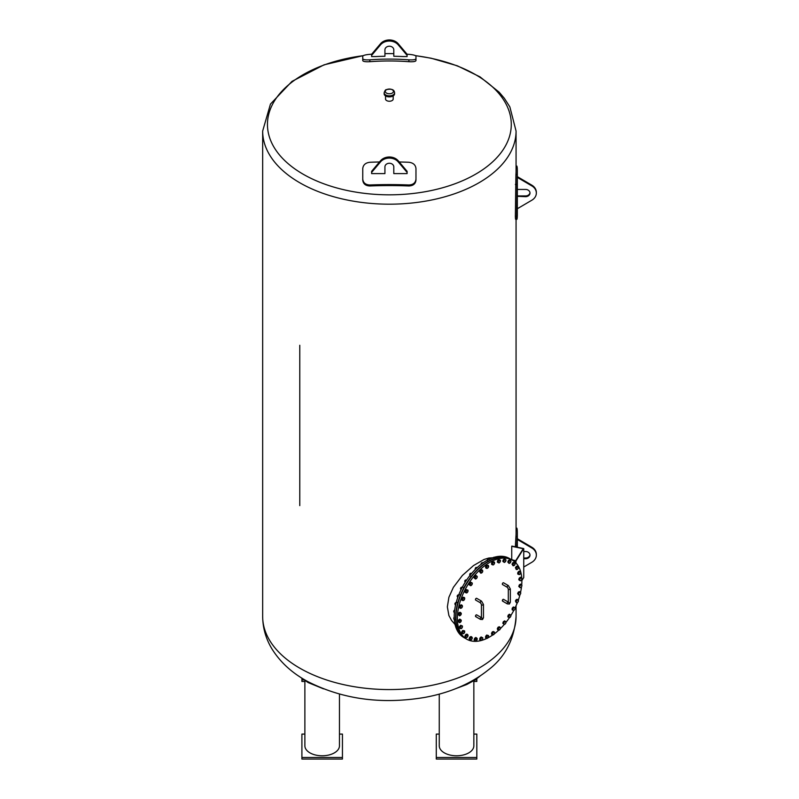 <?xml version="1.0" encoding="UTF-8"?>
<svg xmlns="http://www.w3.org/2000/svg" width="799" height="799" viewBox="0 0 799 799"><rect width="100%" height="100%" fill="white"/><g stroke="black" fill="none" stroke-linecap="round" stroke-linejoin="round"><path stroke-width="1.2" d="M503.05 601.058A1.009 0.589 -60 0 1 502.551 599.939A1.009 0.589 -60 0 1 503.56 599.35L508.314 602.096A1.009 0.589 120 0 0 507.385 603.904L502.551 601.108M507.385 587.355L502.551 584.558A1.009 0.589 -60 0 1 503.56 582.801L508.394 585.597A1.009 0.589 -60 0 0 507.385 587.355L508.314 588.953A1.009 0.589 0 0 0 510.341 588.953L510.341 602.196L509.412 604.004L507.385 603.904M521.827 579.165A45.613 26.337 -60 0 1 521.867 581.093A45.613 26.337 -60 0 1 521.707 584.948M521.517 586.746A45.613 26.337 -60 0 1 520.558 592.349M520.009 594.636A45.613 26.337 -60 0 1 518.341 600.059M517.392 602.596A45.613 26.337 -60 0 1 515.105 607.819M513.807 610.376A45.613 26.337 -60 0 1 510.941 615.34M509.372 617.747A45.613 26.337 -60 0 1 505.977 622.361M505.328 621.302L505.767 621.752A1.518 0.879 120 0 0 504.798 621.762A1.518 0.879 120 0 0 503.909 622.97A1.518 0.879 120 0 0 503.979 624.169A1.518 0.879 120 0 0 504.938 624.159L504.229 624.508L503.54 623.719L504.089 622.111L505.328 621.302L504.598 620.883L503.36 621.692L502.811 623.29L504.229 624.508A45.613 26.337 -60 0 1 500.384 628.603M498.616 630.281A45.613 26.337 -60 0 1 494.321 633.847M492.813 634.925A45.613 26.337 -60 0 1 487.929 637.882M488.509 635.565L488.598 636.334A1.518 0.879 120 0 0 488.059 635.575A1.518 0.879 120 0 0 486.991 636.194A1.518 0.879 120 0 0 486.451 637.582L487.43 635.475L488.509 635.565L486.701 635.045L485.622 636.384L485.622 637.822L486.351 638.241L486.451 637.582A1.518 0.879 120 0 0 486.991 638.341A45.613 26.337 -60 0 1 466.806 639.22A45.613 26.337 -60 0 1 466.806 586.546A45.613 26.337 -60 0 1 512.419 560.209A45.613 26.337 -60 0 1 521.757 578.086M476.174 616.578A1.009 0.589 -60 0 1 475.675 615.46A1.009 0.589 -60 0 1 476.683 614.87L481.437 617.617A1.009 0.589 120 0 0 480.509 619.415L475.675 616.628M480.509 602.865L475.675 600.079A1.009 0.589 -60 0 1 476.683 598.321L481.517 601.108A1.009 0.589 -60 0 0 480.509 602.865L481.437 604.473A1.009 0.589 0 0 0 483.465 604.473L483.465 617.717L482.536 619.525L480.509 619.415M502.98 560.788A1.428 0.819 -60 0 1 503.15 560.199M507.984 561.537A1.428 0.819 -60 0 1 508.264 560.888M512.289 563.724A1.428 0.819 -60 0 1 512.658 563.085M515.725 567.28A1.428 0.819 -60 0 1 516.144 566.721M518.931 579.215A1.428 0.819 -60 0 1 519.07 578.656M518.96 585.907A1.428 0.819 -60 0 1 519.21 585.268M517.862 593.098A1.428 0.819 -60 0 1 518.201 592.449M515.685 600.528A1.428 0.819 -60 0 1 516.094 599.939M512.519 607.919A1.428 0.819 -60 0 1 512.938 607.42M507.934 616.259A1.428 0.819 -60 0 1 508.034 615.749M502.99 622.761A1.428 0.819 -60 0 1 503.2 622.141M497.527 628.354A1.428 0.819 -60 0 1 497.837 627.704M491.765 632.828A1.428 0.819 -60 0 1 492.154 632.209M485.932 636.014A1.428 0.819 -60 0 1 486.351 635.485M474.266 639.41A1.428 0.819 -60 0 1 474.436 638.82M469.343 638.221A1.428 0.819 -60 0 1 469.622 637.582M465.198 635.545A1.428 0.819 -60 0 1 465.567 634.905M462.002 631.46A1.428 0.819 -60 0 1 462.421 630.9M458.296 621.113A1.428 0.819 -60 0 1 458.436 620.553M458.336 614.012A1.428 0.819 -60 0 1 458.576 613.372M459.565 606.341A1.428 0.819 -60 0 1 459.904 605.692M461.952 598.391A1.428 0.819 -60 0 1 462.361 597.792M465.418 590.481A1.428 0.819 -60 0 1 465.847 589.982M469.283 584.189A1.428 0.819 -60 0 1 469.393 583.679M474.276 577.297A1.428 0.819 -60 0 1 474.486 576.678M479.839 571.245A1.428 0.819 -60 0 1 480.159 570.596M485.792 566.271A1.428 0.819 -60 0 1 486.182 565.652M491.894 562.556A1.428 0.819 -60 0 1 492.324 562.027M498.077 562.556L498.296 561.837A1.518 0.879 120 0 0 498.646 562.816A1.518 0.879 120 0 0 499.695 562.446L499.015 562.955L497.358 562.136L497.597 560.588L498.776 559.45L500.434 560.269L499.695 562.446A1.518 0.879 120 0 0 500.404 561.098A1.518 0.879 120 0 0 500.064 560.129L500.434 560.269M498.296 561.837L499.005 560.489A1.518 0.879 120 0 0 498.296 561.837M497.597 560.588L498.326 561.008M499.005 560.489L500.064 560.129A1.518 0.879 120 0 0 499.005 560.489M498.776 559.45L499.495 559.869M504.299 562.466L502.811 561.347L503.29 559.749L504.519 558.851L506.007 559.969L505.008 562.067A1.518 0.879 120 0 0 505.867 560.828A1.518 0.879 120 0 0 505.727 559.67A1.518 0.879 120 0 0 504.728 559.769A1.518 0.879 120 0 0 503.879 561.018A1.518 0.879 120 0 0 504.019 562.166A1.518 0.879 120 0 0 505.008 562.067L504.299 562.466L503.54 561.767L504.019 560.169L505.248 559.27M502.811 561.347L503.54 561.767M503.29 559.749L504.019 560.169M509.053 563.425L507.774 562.027L508.464 560.439L509.702 559.819L510.98 561.208L509.762 563.165A1.518 0.879 120 0 0 510.731 562.057A1.518 0.879 120 0 0 510.801 560.778A1.518 0.879 120 0 0 509.902 560.608A1.518 0.879 120 0 0 508.943 561.717A1.518 0.879 120 0 0 508.873 562.995A1.518 0.879 120 0 0 509.762 563.165L509.053 563.425L508.504 562.456L509.193 560.858L510.431 560.239M507.774 562.027L508.504 562.456M508.464 560.439L509.193 560.858M513.088 565.792L512.029 564.174L512.908 562.646L514.107 562.326L515.155 563.944L513.777 565.682A1.518 0.879 120 0 0 514.816 564.763A1.518 0.879 120 0 0 515.095 563.405A1.518 0.879 120 0 0 514.336 562.965A1.518 0.879 120 0 0 513.298 563.884A1.518 0.879 120 0 0 513.018 565.243A1.518 0.879 120 0 0 513.777 565.682L513.088 565.792L512.758 564.593L513.637 563.065L514.836 562.746M512.029 564.174L512.758 564.593M512.908 562.646L513.637 563.065M516.244 569.477L515.435 567.67L516.474 566.281L517.582 566.271L518.391 568.079L516.903 569.527A1.518 0.879 120 0 0 517.972 568.828A1.518 0.879 120 0 0 518.451 567.44A1.518 0.879 120 0 0 517.852 566.751A1.518 0.879 120 0 0 516.773 567.45A1.518 0.879 120 0 0 516.304 568.838A1.518 0.879 120 0 0 516.903 569.527L516.244 569.477L516.164 568.099L517.193 566.701L518.311 566.691M515.435 567.67L516.164 568.099M516.474 566.281L517.193 566.701M518.421 574.351L517.692 573.932L517.852 572.414L519 571.205L519.979 571.505L520.708 571.924L520.549 573.442L519 574.551A1.518 0.879 120 0 0 520.069 574.101A1.518 0.879 120 0 0 520.728 572.743A1.518 0.879 120 0 0 520.319 571.834A1.518 0.879 120 0 0 519.25 572.284A1.518 0.879 120 0 0 518.591 573.642A1.518 0.879 120 0 0 519 574.551L518.421 574.351L518.581 572.833L519.73 571.625L520.708 571.924M517.852 572.414L518.581 572.833M519 571.205L519.73 571.625M520.329 580.813L518.781 579.784L519.18 578.206L520.399 577.218L521.637 577.997A1.518 0.879 120 0 0 520.618 578.186A1.518 0.879 120 0 0 519.809 579.475A1.518 0.879 120 0 0 520.019 580.563A1.518 0.879 120 0 0 521.038 580.384L520.329 580.813L519.51 580.214L519.909 578.626L521.128 577.637M521.547 579.834L521.038 580.384A1.518 0.879 120 0 0 521.847 579.095L521.547 579.834M518.781 579.784L519.51 580.214M519.18 578.206L519.909 578.626M521.637 577.997L521.847 579.095A1.518 0.879 120 0 0 521.637 577.997M520.109 587.724L518.761 586.416L519.38 584.818L520.618 584.099L521.757 585.018A1.518 0.879 120 0 0 520.828 584.938A1.518 0.879 120 0 0 519.889 586.096A1.518 0.879 120 0 0 519.889 587.335A1.518 0.879 120 0 0 520.828 587.415L520.109 587.724L519.49 586.836L520.109 585.238L521.347 584.518M521.347 587.005L520.828 587.415A1.518 0.879 120 0 0 521.757 586.256L521.347 587.005M518.761 586.416L519.49 586.836M519.38 584.818L520.109 585.238M521.757 585.018L521.757 586.256A1.518 0.879 120 0 0 521.757 585.018M518.741 595.105L517.622 593.557L518.441 592.009L519.65 591.59L520.678 592.628A1.518 0.879 120 0 0 519.869 592.279A1.518 0.879 120 0 0 518.851 593.258A1.518 0.879 120 0 0 518.641 594.596A1.518 0.879 120 0 0 519.45 594.955L518.741 595.105L518.341 593.977L519.16 592.429L520.379 592.009M519.959 594.686L519.45 594.955A1.518 0.879 120 0 0 520.469 593.967L519.959 594.686M517.622 593.557L518.341 593.977M518.441 592.009L519.16 592.429M520.678 592.628L520.469 593.967A1.518 0.879 120 0 0 520.678 592.628M516.294 602.686L515.405 600.938L516.384 599.5L517.532 599.39L518.441 600.528A1.518 0.879 120 0 0 517.782 599.919A1.518 0.879 120 0 0 516.723 600.698A1.518 0.879 120 0 0 516.304 602.076A1.518 0.879 120 0 0 516.963 602.686L516.294 602.686L516.134 601.357L517.113 599.919L518.261 599.809M517.442 602.576L516.963 602.686A1.518 0.879 120 0 0 518.032 601.907L517.442 602.576M515.405 600.938L516.134 601.357M516.384 599.5L517.113 599.919M518.441 600.528L518.032 601.907A1.518 0.879 120 0 0 518.441 600.528M512.848 610.176L512.119 609.747L512.199 608.279L513.318 607L515.075 607.62L515.125 608.409A1.518 0.879 120 0 0 514.656 607.57A1.518 0.879 120 0 0 513.577 608.109A1.518 0.879 120 0 0 512.988 609.487A1.518 0.879 120 0 0 513.457 610.326L512.848 610.176L512.928 608.698L514.047 607.42L515.075 607.62M513.877 610.376L513.457 610.326A1.518 0.879 120 0 0 514.536 609.787L513.877 610.376M512.199 608.279L512.928 608.698M513.318 607L514.047 607.42M515.125 608.409L514.536 609.787A1.518 0.879 120 0 0 515.125 608.409M508.544 617.267L507.814 616.848L508.134 615.28L509.333 614.221L510.591 614.95A1.518 0.879 120 0 0 509.552 615.23A1.518 0.879 120 0 0 508.793 616.538A1.518 0.879 120 0 0 509.073 617.577L508.863 615.699L510.062 614.641M509.422 617.777L509.073 617.577A1.518 0.879 120 0 0 510.112 617.297L509.422 617.777M508.134 615.28L508.863 615.699M510.591 614.95L510.871 615.989A1.518 0.879 120 0 0 510.591 614.95M510.871 615.989L510.112 617.297A1.518 0.879 120 0 0 510.871 615.989M502.811 623.29L503.54 623.719M503.36 621.692L504.089 622.111M505.767 621.752L505.837 622.95A1.518 0.879 120 0 0 505.767 621.752M505.837 622.95L504.938 624.159A1.518 0.879 120 0 0 505.837 622.95M498.506 630.301L498.356 629.832A1.518 0.879 120 0 0 499.215 630.101L497.777 629.882L497.298 628.833L498.057 627.255L499.285 626.736L500.344 627.734A1.518 0.879 120 0 0 499.495 627.475A1.518 0.879 120 0 0 498.496 628.523A1.518 0.879 120 0 0 498.356 629.832L498.786 627.674L500.014 627.155M497.298 628.833L498.027 629.252M498.057 627.255L498.786 627.674M500.344 627.734L500.204 629.053A1.518 0.879 120 0 0 500.344 627.734M500.204 629.053L499.215 630.101A1.518 0.879 120 0 0 500.204 629.053M492.464 634.935L492.444 634.366A1.518 0.879 120 0 0 493.153 634.885L491.735 634.516L491.495 633.257L492.434 631.769L493.602 631.55L494.551 632.658A1.518 0.879 120 0 0 493.842 632.139A1.518 0.879 120 0 0 492.783 632.988A1.518 0.879 120 0 0 492.444 634.366L493.163 632.189L494.331 631.969M491.495 633.257L492.224 633.677M492.434 631.769L493.163 632.189M494.551 632.658L494.201 634.036A1.518 0.879 120 0 0 494.551 632.658M494.201 634.036L493.153 634.885A1.518 0.879 120 0 0 494.201 634.036M485.622 636.384L486.351 636.803M486.991 638.341A1.518 0.879 120 0 0 488.059 637.722A1.518 0.879 120 0 0 488.598 636.334L487.43 638.341L486.351 638.241M486.701 635.045L487.43 635.475M480.399 640.079L480.618 639.36A1.518 0.879 120 0 0 480.958 640.339L479.67 639.659L479.909 638.111L481.088 636.973L482.746 637.802L482.726 638.631A1.518 0.879 120 0 0 482.376 637.652A1.518 0.879 120 0 0 481.328 638.021A1.518 0.879 120 0 0 480.618 639.36L481.817 637.392L482.746 637.802M479.909 638.111L480.638 638.531M481.088 636.973L481.817 637.392M482.726 638.631L482.017 639.969A1.518 0.879 120 0 0 482.726 638.631M482.017 639.969L480.958 640.339A1.518 0.879 120 0 0 482.017 639.969M474.097 639.959L474.826 640.389L475.155 639.639A1.518 0.879 120 0 0 475.295 640.788A1.518 0.879 120 0 0 476.294 640.688A1.518 0.879 120 0 0 477.143 639.44A1.518 0.879 120 0 0 477.003 638.291L476.294 640.688L475.585 641.088L474.097 639.959L474.576 638.361L475.804 637.462L477.003 638.291A1.518 0.879 120 0 0 476.014 638.391A1.518 0.879 120 0 0 475.155 639.639L476.534 637.892M474.576 638.361L475.305 638.781M475.585 641.088L474.826 640.389M469.123 638.721L469.852 639.14L470.291 638.401A1.518 0.879 120 0 0 470.221 639.679A1.518 0.879 120 0 0 471.12 639.859A1.518 0.879 120 0 0 472.079 638.751A1.518 0.879 120 0 0 472.149 637.472L471.64 639.49L469.672 639.689L469.123 638.721L469.812 637.133L471.05 636.513L472.149 637.472A1.518 0.879 120 0 0 471.26 637.302A1.518 0.879 120 0 0 470.291 638.401L471.78 636.933M469.812 637.133L470.541 637.552M470.401 640.109L469.852 639.14M464.938 635.984L465.667 636.404L466.207 635.704A1.518 0.879 120 0 0 465.927 637.063A1.518 0.879 120 0 0 466.686 637.502A1.518 0.879 120 0 0 467.725 636.573A1.518 0.879 120 0 0 468.004 635.215L467.185 637.282L465.258 637.183L464.938 635.984L465.817 634.466L467.016 634.146L468.004 635.215A1.518 0.879 120 0 0 467.245 634.776A1.518 0.879 120 0 0 466.207 635.704L467.745 634.566M465.817 634.466L466.546 634.885M465.987 637.602L465.667 636.404M461.712 631.859L462.441 632.279L463.05 631.629A1.518 0.879 120 0 0 462.571 633.018A1.518 0.879 120 0 0 463.17 633.707A1.518 0.879 120 0 0 464.249 633.008A1.518 0.879 120 0 0 464.718 631.619L463.63 633.647L461.792 633.237L461.712 631.859L462.741 630.461L464.579 630.87L464.718 631.619A1.518 0.879 120 0 0 464.119 630.93A1.518 0.879 120 0 0 463.05 631.629L464.579 630.87M462.741 630.461L463.47 630.88M462.521 633.657L462.441 632.279M459.555 626.486L460.953 626.366A1.518 0.879 120 0 0 460.294 627.724A1.518 0.879 120 0 0 460.703 628.633A1.518 0.879 120 0 0 461.772 628.184A1.518 0.879 120 0 0 462.431 626.816L461.103 628.733L459.395 628.004L459.555 626.486L460.703 625.277L462.411 626.007L462.431 626.816A1.518 0.879 120 0 0 462.012 625.907A1.518 0.879 120 0 0 460.953 626.366L461.432 625.697L462.411 626.007M460.703 625.277L461.432 625.697M460.114 628.423L460.284 626.915M459.705 622.711L459.385 622.461A1.518 0.879 120 0 0 460.404 622.281A1.518 0.879 120 0 0 461.213 620.993A1.518 0.879 120 0 0 461.003 619.894L460.404 622.281L459.705 622.711L458.157 621.692L458.556 620.104L459.775 619.115L461.003 619.894A1.518 0.879 120 0 0 459.984 620.084L460.504 619.535M459.285 620.523L459.984 620.084A1.518 0.879 120 0 0 459.175 621.372L458.556 620.104M459.385 622.461L459.175 621.372A1.518 0.879 120 0 0 459.385 622.461M458.157 621.692L458.886 622.111M459.485 615.829L459.265 615.44A1.518 0.879 120 0 0 460.194 615.53A1.518 0.879 120 0 0 461.133 614.371A1.518 0.879 120 0 0 461.133 613.123L460.194 615.53L459.485 615.829L458.127 614.531L458.756 612.923L459.994 612.214L461.133 613.123A1.518 0.879 120 0 0 460.194 613.043L460.723 612.633M459.485 613.342L460.194 613.043A1.518 0.879 120 0 0 459.265 614.201L459.485 613.342L458.756 612.923M459.265 615.44L459.265 614.201A1.518 0.879 120 0 0 459.265 615.44M458.127 614.531L458.856 614.95M460.444 608.349L460.344 607.839A1.518 0.879 120 0 0 461.153 608.189A1.518 0.879 120 0 0 462.172 607.2A1.518 0.879 120 0 0 462.381 605.862L461.662 607.919L459.715 607.929L459.325 606.801L460.134 605.243L461.353 604.823L462.381 605.862A1.518 0.879 120 0 0 461.572 605.512L462.082 605.243M460.863 605.672L461.572 605.512A1.518 0.879 120 0 0 460.554 606.501L460.863 605.672L460.134 605.243M460.344 607.839L460.554 606.501A1.518 0.879 120 0 0 460.344 607.839M459.325 606.801L460.044 607.22M462.571 600.548L462.581 599.939A1.518 0.879 120 0 0 463.24 600.548A1.518 0.879 120 0 0 464.299 599.769A1.518 0.879 120 0 0 464.708 598.381L463.71 600.429L461.842 600.129L461.672 598.801L462.661 597.352L463.81 597.243L464.708 598.381A1.518 0.879 120 0 0 464.059 597.772L464.539 597.662M463.39 597.782L464.059 597.772A1.518 0.879 120 0 0 462.991 598.551L463.39 597.782L462.661 597.352M462.581 599.939L462.991 598.551A1.518 0.879 120 0 0 462.581 599.939M461.672 598.801L462.401 599.22M465.757 592.738L465.887 592.049A1.518 0.879 120 0 0 466.366 592.888A1.518 0.879 120 0 0 467.445 592.349A1.518 0.879 120 0 0 468.034 590.97L466.786 592.938L465.028 592.309L465.108 590.841L466.226 589.562L467.984 590.181L468.034 590.97A1.518 0.879 120 0 0 467.565 590.131L467.984 590.181M466.946 589.982L467.565 590.131A1.518 0.879 120 0 0 466.486 590.671L466.946 589.982L466.226 589.562M465.887 592.049L466.486 590.671A1.518 0.879 120 0 0 465.887 592.049M465.108 590.841L465.837 591.26M469.892 585.208L470.152 584.478A1.518 0.879 120 0 0 470.431 585.517A1.518 0.879 120 0 0 471.47 585.238A1.518 0.879 120 0 0 472.229 583.919L470.771 585.717L469.163 584.788L469.482 583.22L470.681 582.151L472.289 583.08L472.229 583.919A1.518 0.879 120 0 0 471.949 582.88A1.518 0.879 120 0 0 470.911 583.16L471.41 582.571M470.152 584.478L470.911 583.16A1.518 0.879 120 0 0 470.152 584.478M469.482 583.22L470.212 583.64M475.505 579.045L475.255 578.706A1.518 0.879 120 0 0 476.224 578.696A1.518 0.879 120 0 0 477.113 577.497L475.505 579.045L474.087 577.837L474.636 576.229L475.874 575.42L477.293 576.638L477.113 577.497A1.518 0.879 120 0 0 477.043 576.299A1.518 0.879 120 0 0 476.084 576.299L476.603 575.839M475.255 578.706L475.185 577.507A1.518 0.879 120 0 0 475.255 578.706M474.087 577.837L474.816 578.256M475.185 577.507L476.084 576.299A1.518 0.879 120 0 0 475.185 577.507M474.636 576.229L475.365 576.648M480.818 573.193L480.678 572.723A1.518 0.879 120 0 0 481.527 572.993A1.518 0.879 120 0 0 482.526 571.944L480.818 573.193L479.61 571.724L480.369 570.156L481.597 569.627L482.666 570.626L482.526 571.944A1.518 0.879 120 0 0 482.666 570.626A1.518 0.879 120 0 0 481.807 570.366L482.326 570.047M480.678 572.723L480.818 571.415A1.518 0.879 120 0 0 480.678 572.723M479.61 571.724L480.339 572.144M480.818 571.415L481.807 570.366A1.518 0.879 120 0 0 480.818 571.415M480.369 570.156L481.098 570.576M486.491 568.379L486.471 567.799A1.518 0.879 120 0 0 487.18 568.329A1.518 0.879 120 0 0 488.239 567.48L487.18 568.329L485.772 567.959L485.522 566.691L486.461 565.213L488.359 565.412L488.239 567.48A1.518 0.879 120 0 0 488.579 566.101A1.518 0.879 120 0 0 487.869 565.572L488.359 565.412M486.471 567.799L486.821 566.431A1.518 0.879 120 0 0 486.471 567.799M485.522 566.691L486.251 567.11M486.821 566.431L487.869 565.572A1.518 0.879 120 0 0 486.821 566.431M486.461 565.213L487.19 565.632M492.324 564.783L492.424 564.124A1.518 0.879 120 0 0 492.963 564.893A1.518 0.879 120 0 0 494.032 564.274L493.402 564.883L491.595 564.364L491.595 562.935L492.673 561.597L494.471 562.106L494.032 564.274A1.518 0.879 120 0 0 494.571 562.886A1.518 0.879 120 0 0 494.032 562.116L494.471 562.106M492.424 564.124L492.963 562.736A1.518 0.879 120 0 0 492.424 564.124M491.595 562.935L492.324 563.355M492.963 562.736L494.032 562.116A1.518 0.879 120 0 0 492.963 562.736M492.673 561.597L493.402 562.017M466.806 639.22L465.378 638.391A45.613 26.337 -60 0 1 465.378 585.717A45.613 26.337 -60 0 1 510.99 559.39L515.944 560.958L515.944 563.005M465.238 638.311A45.613 26.337 -60 0 1 465.108 638.231A45.613 26.337 -60 0 1 465.108 585.567A45.613 26.337 -60 0 1 510.721 559.23A45.613 26.337 -60 0 1 510.851 559.31M510.721 559.23L509.283 558.401A45.613 26.337 120 0 0 463.67 584.738A45.613 26.337 120 0 0 463.67 637.402L465.108 638.231M495.48 557.412L494.761 557.133M493.392 557.532A1.009 0.589 -60 0 1 494.132 557.283M455.32 624.049L455.37 625.687M455.14 624.848A1.009 0.589 -60 0 1 454.981 624.069M492.643 557.792L488.828 558.012L484.074 559.46L473.517 565.562L462.381 575.45L453.373 587.335L448.898 597.262L447.36 606.87L448.898 615.55L451.605 620.503L454.931 624.319M454.321 617.657L454.331 619.485M453.922 619.245L454.741 619.854M453.962 618.756A1.009 0.589 -60 0 1 454.232 617.247L453.772 618.226M454.641 610.376L453.902 612.084L454.421 612.384M453.902 612.084L454.521 612.963M453.942 611.844A1.009 0.589 -60 0 1 454.671 610.076M454.431 610.196L453.772 611.335M457.128 602.386L455.909 602.806L455.09 604.354L455.67 604.693M455.09 604.354L455.49 605.482M455.09 604.394A1.009 0.589 -60 0 1 456.139 602.666M455.59 602.756L454.931 603.894M459.575 594.806L458.436 594.915L457.447 596.354L458.057 596.713M457.447 596.354L457.687 597.732M457.418 596.733A1.009 0.589 -60 0 1 458.386 594.955M457.877 595.065L457.218 596.204M463.021 587.315L461.992 587.115L460.883 588.394L461.502 588.753M460.883 588.394L460.923 589.942M460.743 589.093A1.009 0.589 -60 0 1 461.732 587.325M461.193 587.425L460.534 588.563M466.726 579.864L465.258 580.773L465.887 581.133M465.258 580.773L465.068 582.421M464.958 581.772A1.009 0.589 -60 0 1 465.967 580.014M465.418 580.104L464.758 581.243M471.889 573.123L470.411 573.792L471.02 574.141M470.411 573.792L469.862 575.39L470.551 576.189M469.902 575.06A1.009 0.589 -60 0 1 470.941 573.322M470.381 573.412L469.722 574.551M477.542 567.28L476.144 567.709L476.713 568.049M476.144 567.709L475.395 569.337M475.395 569.218A1.009 0.589 -60 0 1 476.454 567.5M475.894 567.59L475.245 568.728M483.445 562.576L482.226 562.766L482.746 563.065M481.118 564.274A1.009 0.589 -60 0 1 482.266 562.746L481.298 564.254M481.757 562.866L481.098 564.004M489.517 559.25L488.858 559.39M488.439 559.15L487.37 560.489M487.73 559.41L487.08 560.319A1.009 0.589 -60 0 1 488.249 559.31M299.775 505.627L299.775 345.278L299.775 505.627M511.74 559.819L511.74 546.296A126.701 73.148 0 0 0 511.839 546.087L523.745 548.583L515.944 560.958M515.365 546.826L515.914 536.628A126.701 73.148 0 0 0 516.064 533.043L516.064 219.306M511.789 559.849L515.715 560.678L523.255 548.713L511.74 546.296M521.867 580.533L523.745 577.547L523.745 548.583M516.633 547.095L517.183 536.628A127.97 73.878 0 0 0 517.333 533.043A127.97 73.878 0 0 0 517.183 529.457L516.913 528.159L516.064 528.159M476.823 678.83L476.823 679.909L475.185 679.909M473.847 681.467L476.823 681.467L476.823 679.909M480.069 676.044L475.255 679.869L466.776 684.503L455.24 688.838M473.847 680.728L473.847 745.797A17.298 9.988 180 0 1 456.559 755.784A17.298 9.988 180 0 1 439.26 745.797L439.26 694.101M473.847 734.091L476.823 734.091L476.823 757.502L436.284 757.502L436.284 734.091L439.26 734.091M436.284 757.502L436.284 759.05L476.823 759.05L476.823 757.502M323.495 688.838L308.184 682.596L298.666 676.044M339.465 694.101L339.465 745.797A17.298 9.988 180 0 1 322.177 755.784A17.298 9.988 180 0 1 304.878 745.797L304.878 680.728M339.465 734.091L342.441 734.091L342.441 757.502L301.902 757.502L301.902 734.091L304.878 734.091M301.902 757.502L301.902 759.05L342.441 759.05L342.441 757.502M303.54 679.909L301.902 679.909L301.902 678.83M304.878 681.467L301.902 681.467L301.902 679.909M515.914 217.997C515.635 220.144 515.455 219.575 515.365 216.299L515.914 174.552A126.701 73.148 0 0 0 516.064 170.966L516.064 131.036A126.701 73.148 180 0 1 437.852 198.621A126.701 73.148 180 0 1 299.775 182.761A126.701 73.148 180 0 1 262.661 131.036L262.661 616.419A126.701 73.148 0 0 0 350.921 686.121A126.701 73.148 0 0 0 492.733 658.726A126.701 73.148 0 0 0 516.064 616.419L516.064 605.762M517.333 208.729L517.333 177.388L531.854 185.917A10.767 8.789 0 0 1 536.339 193.058A10.767 8.789 0 0 1 531.854 200.199L517.333 208.729L517.333 214.412A127.97 73.878 180 0 1 517.183 217.997C516.903 220.144 516.723 219.575 516.633 216.299L517.183 174.552A127.97 73.878 0 0 0 517.333 170.966A127.97 73.878 0 0 0 517.183 167.381L516.913 166.082L516.064 166.082M517.183 217.997L516.913 219.306L515.645 219.306M393.188 95.91L393.188 99.036A3.815 2.207 180 0 1 390.831 101.074A3.815 2.207 180 0 1 386.666 100.594A3.815 2.207 180 0 1 385.547 99.036L385.547 95.91M415.969 169.518L415.969 180.115C415.55 183.83 413.183 185.787 408.878 185.967A253.812 132.304 180 0 0 369.857 185.967C365.552 185.787 363.185 183.83 362.756 180.115L362.756 169.518M415.969 58.027L415.969 60.604C415.55 61.563 413.183 61.932 408.878 61.703A253.812 248.309 180 0 0 369.857 61.703C365.543 61.932 363.185 61.563 362.756 60.604L362.756 56.16C363.185 55.341 365.552 54.731 369.857 54.332A255.71 250.177 0 0 1 371.685 54.202M394.576 92.824L394.576 93.863A5.213 3.006 180 0 1 391.36 96.639A5.213 3.006 180 0 1 385.677 95.99A5.213 3.006 180 0 1 384.149 93.863L384.149 92.824C384.868 90.567 385.637 89.498 386.456 89.628C391.63 88.559 394.336 89.628 394.576 92.824A5.213 3.006 180 0 1 391.36 95.61A5.213 3.006 180 0 1 385.677 94.951A5.213 3.006 180 0 1 384.149 92.824M399.23 161.977A255.71 133.293 0 0 1 408.878 162.267C413.183 162.796 415.55 164.874 415.969 168.519L415.969 179.116C415.55 182.831 413.183 184.789 408.878 184.978A255.71 133.293 180 0 0 369.857 184.978C365.552 184.789 363.185 182.831 362.756 179.116L362.756 168.519C363.185 164.874 365.552 162.796 369.857 162.267A255.71 133.293 0 0 1 379.495 161.977M415.969 179.116L415.969 180.115M362.756 179.116L362.756 180.115M384.928 53.643A255.71 250.177 0 0 1 393.797 53.643M407.041 54.202A255.71 250.177 0 0 1 408.878 54.332C413.183 54.731 415.55 55.341 415.969 56.16L415.969 60.604M415.969 58.727C415.55 59.695 413.183 60.065 408.878 59.835A255.71 250.177 180 0 0 369.857 59.835C365.552 60.065 363.185 59.695 362.756 58.727M403.215 56.569A235.555 192.329 180 0 0 393.797 56.27L393.797 49.838A4.434 3.625 0 0 0 389.363 46.222A4.434 3.625 0 0 0 384.928 49.838L384.928 56.27A235.555 192.329 180 0 0 375.52 56.569L371.625 56.569L371.625 55.371L380.494 44.854A10.767 8.789 0 0 1 398.232 44.854L407.1 55.371L407.1 56.569L403.215 56.569M407.1 55.371L407.1 54.272L398.232 43.755A10.767 8.789 180 0 0 380.494 43.755L371.625 54.272L371.625 55.371M384.928 173.603L371.625 173.603L371.625 172.414L380.494 161.897A10.767 8.789 0 0 1 398.232 161.897L407.1 172.414L407.1 173.603L393.797 173.603L393.797 166.881A4.434 3.625 0 0 0 389.363 163.256A4.434 3.625 0 0 0 384.928 166.881L384.928 173.603M407.1 172.414L407.1 171.316L398.232 160.799A10.767 8.789 180 0 0 380.494 160.799L371.625 171.316L371.625 172.414M523.745 551.51L525.562 551.51A4.434 3.625 0 0 1 529.997 555.135A4.434 3.625 0 0 1 525.562 558.751L523.745 558.751M523.745 558.022L525.562 558.022A4.434 3.625 180 0 0 529.977 554.766M517.333 547.235L517.333 539.455L531.854 547.994A10.767 8.789 0 0 1 536.339 555.135A10.767 8.789 0 0 1 531.854 562.266L523.745 567.03M517.333 539.095L517.333 533.043M536.339 555.135L536.339 554.396A10.767 8.789 180 0 0 531.854 547.265L517.333 538.726M517.333 189.433L525.562 189.433A4.434 3.625 0 0 1 529.997 193.058A4.434 3.625 0 0 1 525.562 196.674L517.333 196.314M517.333 195.945L525.562 195.945A4.434 3.625 180 0 0 529.977 192.689M517.333 177.018L517.333 170.966M536.339 193.058L536.339 192.329A10.767 8.789 180 0 0 531.854 185.188L517.333 176.649M508.544 602.206L508.314 602.196A1.009 0.589 0 0 0 510.341 602.196M481.667 617.727L481.437 617.717A1.009 0.589 0 0 0 483.465 617.717M517.183 529.457L516.064 529.457M517.183 536.628L515.914 536.628M516.633 546.516L515.365 546.516M517.183 167.381L516.064 167.381M517.183 174.552L515.914 174.552M516.633 184.439L515.365 184.439M516.633 216.299L515.365 216.299M415.57 55.7A121.907 70.382 180 0 1 496.289 158.252A121.907 70.382 180 0 1 303.161 174.212A121.907 70.382 180 0 1 272.349 104.699A121.907 70.382 180 0 1 363.155 55.7M386.476 93.074A4.075 2.357 180 0 1 388.304 89.128A4.075 2.357 180 0 1 393.308 92.015A4.075 2.357 180 0 1 386.476 93.074M408.878 184.978L408.878 185.967M369.857 184.978L369.857 185.967M408.878 59.835L408.878 61.703M369.857 59.835L369.857 61.703M380.494 44.854L380.494 43.755M398.232 44.854L398.232 43.755M398.232 160.799L398.232 161.897M380.494 160.799L380.494 161.897M525.562 558.751L525.562 558.022M531.854 547.265L531.854 547.994M525.562 196.674L525.562 195.945M531.854 185.188L531.854 185.917M508.314 588.953L508.314 602.196M510.341 588.953L508.394 585.597M481.437 604.473L481.437 617.717M483.465 604.473L481.517 601.108M516.064 616.419C514.356 639.55 504.968 657.487 487.919 670.241C470.841 683.764 449.757 692.823 424.668 697.427C381.902 704.608 343.071 699.385 308.164 681.767C292.584 673.467 280.569 662.611 272.119 649.178C265.927 639.05 262.781 628.134 262.661 616.419M262.661 131.036L270.452 104.09L291.965 81.388L324.074 64.819L363.335 55.61M415.4 55.61L431.09 58.207L457.318 65.798L479.989 76.854L499.135 92.165L504.349 98.297L509.852 106.876L516.064 131.036"/></g></svg>
